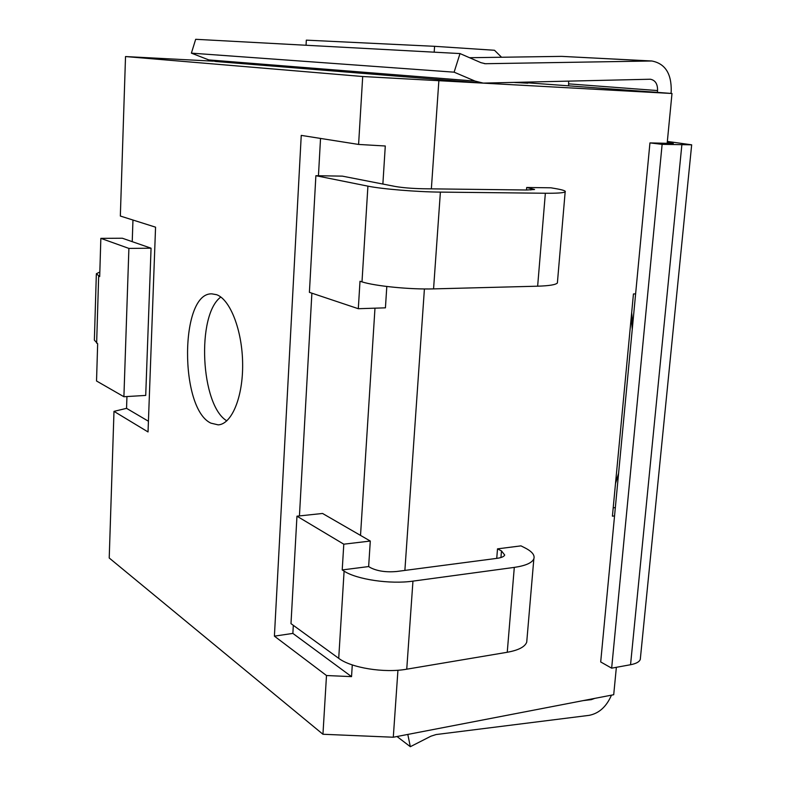 <?xml version="1.0" encoding="UTF-8"?>
<svg xmlns="http://www.w3.org/2000/svg" width="786" height="786" viewBox="0 0 786 786"><rect width="100%" height="100%" fill="white"/><g stroke="black" fill="none" stroke-linecap="round" stroke-linejoin="round"><path stroke-width="1.18" d="M527.406 82.795L657.401 92.375L657.568 90.567C657.705 83.984 655.308 80.211 650.376 79.229L483.272 83.11L475.049 81.086L454.112 72.174L460.007 53.566L480.914 62.654L485.296 63.715L651.84 60.994C665.162 63.548 671.617 73.658 671.215 91.304L671.008 93.416M667.343 141.431L691.67 144.821L662.126 144.349L649.943 142.905L673.297 143.474L667.235 142.561L667.147 143.455M657.401 92.375L671.991 93.495L667.235 142.561M616.362 667.314L613.709 694.726L393.295 737.229L322.948 734.262L109.215 557.991L113.99 411.363L148.033 431.946L155.559 227.174L120.337 216.042L125.524 56.553L362.7 76.517L671.991 93.495M611.459 695.158C606.478 706.693 599.02 713.423 589.087 715.358L436.112 734.546L430.934 736.187L410.331 746.7L407.806 734.438M583.33 700.591L591.386 699.628L594.756 698.381M568.651 81.174L568.563 85.536M631.669 312.73L632.75 324.107M618.533 473.899L616.077 481.759M213.163 61.161L125.524 56.553M526.787 82.186L527.809 83.198L514.555 82.481M635.619 293.885L633.447 293.954L612.412 516.176L614.544 515.921M501.566 57.25L494.502 50.275L434.589 46.315L306.324 40.145L306.049 45.254M434.186 52.171L434.589 46.315M613.208 507.825L615.34 507.579M438.834 81.135L431.357 188.856M424.411 288.943L404.878 570.43M397.942 670.232L393.295 737.229M496.742 558.374L497.509 548.864L520.971 545.867L524.989 547.891C532.073 551.507 535.02 555.162 533.841 558.836C532.063 562.894 525.549 565.743 514.299 567.394L507.245 652.272C518.416 650.258 524.91 646.898 526.718 642.191L533.841 558.836M526.492 190.006L526.689 187.49L550.917 187.805L555.23 188.542C562.835 189.848 566.146 190.959 565.163 191.892L557.382 282.98C555.761 284.768 549.178 285.839 537.644 286.192L433.567 288.884L440.386 192.108L545.356 193.248C556.979 193.346 563.582 192.894 565.163 191.892M526.974 639.283L526.718 642.191M497.509 548.864L501.478 550.907L504.72 555.034C504.003 556.616 501.458 557.716 497.057 558.335L396.724 571.491C386.191 572.424 377.467 571.167 370.57 567.728L368.644 566.559L342.215 569.938L343.796 544.187L296.961 516.186L290.987 623.642L338.717 658.334C351.087 667.874 384.295 673.258 406.745 669.191L507.245 652.272M315.884 175.7L309.399 292.343L358.308 308.711L359.998 281.26L361.992 281.869L367.917 186.144L315.884 175.7L342.352 176.133L395.397 186.498C402.776 187.746 411.952 188.502 422.907 188.748L526.817 190.006L534.578 189.485L526.689 187.49M406.745 669.191L412.955 581.129C390.308 584.45 356.697 579.488 344.101 571.127L342.215 569.938M412.955 581.129L514.299 567.394M296.961 516.186L322.545 513.464L370.294 541.053L368.644 566.559M358.308 308.711L385.425 307.837L386.81 286.477M367.917 186.144C381.475 188.984 416.904 191.922 440.386 192.108M557.48 281.85L557.382 282.98M361.992 281.869C375.305 286.133 410.282 289.602 433.567 288.884M343.796 544.187L370.294 541.053M96.324 274.569L94.369 340.132L97.661 343.718L96.531 380.994L123.903 396.724L128.894 248.415L100.844 238.355L99.694 276.593L96.354 273.734L99.832 272.025M100.844 238.355L122.331 238.227L151.059 248.199L145.715 395.427L123.903 396.724M128.894 248.415L151.059 248.199M113.99 411.363L126.546 408.347L126.949 396.547M132.225 241.666L132.962 220.031M362.7 76.517L358.593 144.437L301.244 135.389L274.402 636.149L292.864 633.408L351.538 676.628L326.495 675.528L274.402 636.149M326.495 675.528L322.948 734.262M216.631 294.701L211.847 293.856C179.847 292.412 179.385 408.769 210.923 423.153L218.213 424.872C231.723 424.234 243.071 397.077 242.638 363.839C242.353 330.621 230.308 299.535 216.631 294.701M351.538 676.628L352.285 664.917M360.519 535.404L374.981 308.171M382.87 184.052L385.287 146L358.593 144.437M320.531 138.434L318.448 175.75M311.885 293.178L299.437 515.921M293.316 625.342L292.864 633.408M126.546 408.347L148.426 421.237M220.817 297.029C196.245 314.94 200.636 405.399 226.83 420.854M618.592 473.28L615.497 483.587M631.246 317.18L632.258 329.305M215.58 61.475L208.771 59.913L191.381 53.143L195.675 39.3L460.007 53.566M650.651 60.974L561.685 56.376L651.84 60.994M561.685 56.376L469.556 57.712M454.112 72.174L191.381 53.143M410.331 746.7L397.009 736.521M640.433 657.911L640.285 659.385C639.382 661.871 636.129 663.659 630.549 664.73L611.655 668.169L600.691 661.95L649.943 142.905M611.655 668.169L662.126 144.349M657.568 90.567L568.71 83.866M670.546 143.563L670.605 142.954M501.478 550.907L500.937 557.539M530.953 188.227L530.805 189.976M545.356 193.248L537.644 286.192M338.717 658.334L344.101 571.127M98.663 276.171L96.639 343.187M486.308 63.745L484.284 63.617M475.049 81.086L208.771 59.913M591.386 699.628L590.64 699.176M630.549 664.73L681.845 144.978M215.59 61.475L483.282 83.11M691.67 144.821L640.285 659.385"/></g></svg>
